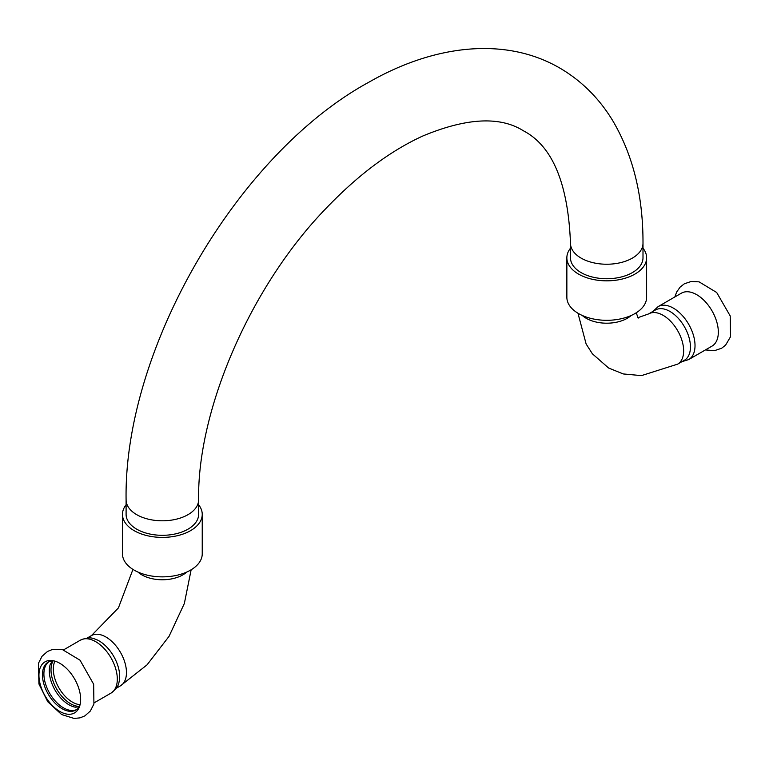 <?xml version="1.0" encoding="UTF-8"?>
<svg xmlns="http://www.w3.org/2000/svg" width="769" height="769" viewBox="0 0 769 769"><rect width="100%" height="100%" fill="white"/><g stroke="black" fill="none" stroke-linecap="round" stroke-linejoin="round"><path stroke-width="1.15" d="M80.649 699.396A29.491 17.024 -120 0 0 52.359 660.571A29.491 17.024 -120 0 0 38.95 675.326A29.491 17.024 -120 0 0 59.799 711.44A29.491 17.024 -120 0 0 79.284 707.201A29.491 17.024 -120 0 0 80.649 699.396M53.138 660.811A27.674 15.976 -120 0 0 70.585 703.731A27.674 15.976 -120 0 0 79.457 706.403M75.477 707.201A27.674 15.976 60 0 1 75.247 707.163A27.674 15.976 60 0 1 68.874 704.721A27.674 15.976 60 0 1 50.37 664.08A27.674 15.976 60 0 1 50.446 663.868M76.564 709.595A27.674 15.976 60 0 1 63.471 707.836A27.674 15.976 60 0 1 45.592 684.112A27.674 15.976 60 0 1 48.928 661.725M53.743 660.821A27.674 15.976 -120 0 0 48.187 662.109A27.674 15.976 -120 0 0 42.449 674.778A27.674 15.976 -120 0 0 62.02 708.672A27.674 15.976 -120 0 0 75.862 710.047A27.674 15.976 -120 0 0 79.755 705.875M688.688 359.584A30.577 17.658 60 0 0 695.022 345.589A30.577 17.658 60 0 0 673.394 308.138A30.577 17.658 60 0 0 658.11 306.62L681.421 293.162A30.577 17.658 60 0 1 696.704 294.681A30.577 17.658 60 0 1 718.333 332.131A30.577 17.658 60 0 1 711.998 346.127L688.688 359.584L681.892 361.69M80.409 640.154A30.577 17.658 -120 0 1 95.692 641.673A30.577 17.658 -120 0 1 117.311 679.123A30.577 17.658 -120 0 1 110.986 693.119C115.975 689.293 118.647 685.621 119.003 682.103A29.011 16.745 -120 0 0 119.676 676.47A29.011 16.745 -120 0 0 99.163 640.952A29.011 16.745 -120 0 0 93.953 638.722C90.732 637.27 86.215 637.751 80.409 640.154L63.683 649.815M655.419 309.994A29.011 16.745 60 0 1 669.924 311.426A29.011 16.745 60 0 1 690.437 346.954A29.011 16.745 60 0 1 684.429 360.228L677.643 364.141A29.011 16.745 60 0 0 683.651 350.866A29.011 16.745 60 0 0 663.138 315.338A29.011 16.745 60 0 0 648.642 313.906L655.419 309.994M570.483 243.302L570.483 257.807A36.258 20.936 0 0 0 581.104 272.611A36.258 20.936 0 0 0 632.378 272.611A36.258 20.936 0 0 0 642.999 257.807L642.999 243.302A36.258 20.936 0 0 1 632.378 258.105A36.258 20.936 0 0 1 581.104 258.105A36.258 20.936 0 0 1 570.483 243.302C568.128 183.503 552.469 146.014 523.526 130.855C500.158 116.081 466.61 117.782 422.892 135.969C390.037 150.955 357.45 175.409 325.143 209.312C249.983 287.279 197.249 410.377 198.613 499.869A36.258 20.936 180 0 1 187.992 514.672A36.258 20.936 180 0 1 148.475 519.21A36.258 20.936 180 0 1 126.097 499.869L126.097 514.374A36.258 20.936 180 0 0 148.475 533.715A36.258 20.936 180 0 0 187.992 529.178A36.258 20.936 180 0 0 198.613 514.374L198.613 499.869M570.483 248.214A39.882 23.022 0 0 0 566.859 257.807A39.882 23.022 0 0 0 578.538 274.091A39.882 23.022 0 0 0 622.006 279.08A39.882 23.022 0 0 0 646.623 257.807A39.882 23.022 0 0 0 642.999 248.214M566.859 257.807L566.859 297.286A39.882 23.022 0 0 0 578.538 313.56A39.882 23.022 0 0 0 622.006 318.558A39.882 23.022 0 0 0 646.623 297.286L646.623 257.807M198.613 504.781A39.882 23.022 180 0 1 202.237 514.374A39.882 23.022 180 0 1 177.61 535.647A39.882 23.022 180 0 1 134.152 530.658A39.882 23.022 180 0 1 122.473 514.374A39.882 23.022 180 0 1 126.097 504.781M202.237 514.374L202.237 553.843A39.882 23.022 180 0 1 177.61 575.116A39.882 23.022 180 0 1 134.152 570.127A39.882 23.022 180 0 1 122.473 553.843L122.473 514.374M137.911 572.04A29.011 16.745 0 0 0 141.842 574.866A29.011 16.745 0 0 0 186.79 572.04M191.145 569.781L184.349 603.492L169.036 636.357L147.033 664.868L120.454 685.833A29.011 16.745 -120 0 0 126.462 672.558A29.011 16.745 -120 0 0 105.949 637.03A29.011 16.745 -120 0 0 91.444 635.598L87.195 638.049M54.945 661.138A26.953 15.563 -120 0 0 53.321 669.097A26.953 15.563 -120 0 0 80.082 704.673M582.296 315.482A29.011 16.745 -0 0 0 627.244 318.299A29.011 16.745 -0 0 0 631.176 315.482M61.616 714.536L74.064 718.438L80.014 717.861L84.917 715.852L90.367 711.008L93.924 703.991L93.655 684.227L80.043 660.215L62.183 649.44L52.388 649.488L47.467 651.487L42.016 656.313L38.45 663.311L38.931 683.977L47.745 701.741L61.616 714.536M75.247 707.163L79.178 706.865M52.6 660.831L50.37 664.08M674.826 296.969L676.701 291.951L680.171 287.058L684.352 283.79L691.244 281.464L699.069 281.848L716.689 292.499L730.214 315.953L730.55 336.716L725.59 345.137L721.658 348.232L714.478 350.674L705.404 349.933M132.95 569.406L118.407 607.923L91.444 635.598M120.454 685.833L116.206 688.293M110.986 693.119L94.26 702.77M636.251 312.772L638.145 318.135M577.961 313.223L586.132 344.003L592.38 353.798L608.615 368.015L623.226 373.936L641.452 375.618L677.643 364.141M637.847 317.703L648.642 313.906M658.11 306.62L652.891 311.455M126.097 499.869C123.626 349.107 237.313 153.617 369.226 82.014C435.264 44.218 506.963 36.374 561.437 69.018C582.508 81.735 599.637 99.009 612.835 120.858C633.089 155.271 643.144 196.095 642.999 243.302"/></g></svg>
